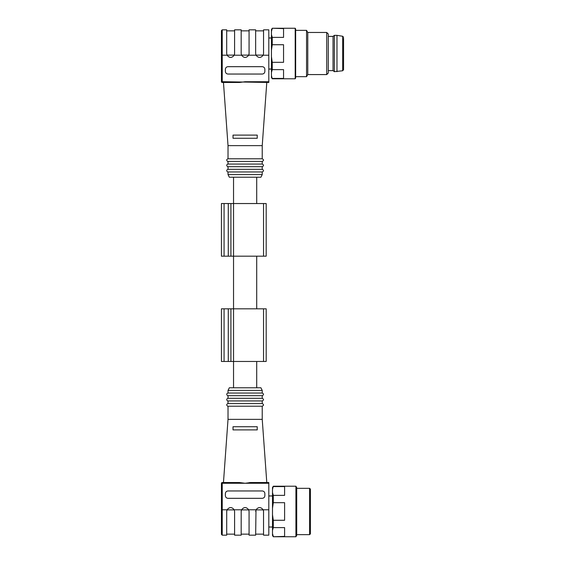 <?xml version="1.0" encoding="UTF-8"?>
<svg xmlns="http://www.w3.org/2000/svg" width="565" height="565" viewBox="0 0 565 565"><rect width="100%" height="100%" fill="white"/><g stroke="black" fill="none" stroke-linecap="round" stroke-linejoin="round"><path stroke-width="0.85" d="M266.179 203.541L266.179 256.178L266.179 203.541L266.179 256.178L266.179 203.541L233.543 203.541L233.543 177.219M328.293 70.625L333.032 70.625L333.032 36.407L328.293 36.407M343.562 37.304L342.673 36.266L342.673 70.766L343.562 69.728L343.562 38.251M336.98 71.677L336.98 35.355L334.353 35.355L334.353 71.677L342.673 70.766M262.231 174.585L228.02 174.585L229.334 177.219L260.917 177.219L262.231 174.585L262.231 171.958C263.933 171.082 263.933 170.199 262.231 169.323L262.231 166.689C263.933 165.813 263.933 164.938 262.231 164.062L262.231 161.428C263.933 160.552 263.933 159.676 262.231 158.793L262.231 145.636L266.786 82.469M228.02 174.585L228.02 171.958L262.231 171.958M228.02 171.958L227.434 171.817C226.339 170.687 226.537 169.853 228.02 169.323L262.231 169.323M228.02 169.323L228.02 166.689L262.231 166.689M228.02 166.689L227.434 166.555C226.339 165.425 226.537 164.592 228.02 164.062L262.231 164.062M228.02 164.062L228.02 161.428L262.231 161.428M228.02 161.428L227.434 161.293C226.339 160.156 226.537 159.33 228.02 158.793L262.231 158.793M233.02 135.106L233.02 138.27L233.02 135.106L257.23 135.106L257.23 138.27L257.23 135.106M228.02 158.793L228.02 145.636L262.231 145.636M233.02 138.27L257.23 138.27M249.059 53.866L248.685 55.222L249.073 53.52L249.073 29.832L255.655 29.832L255.655 53.52L256.037 55.222C258.417 58.153 260.79 58.153 263.163 55.222L263.551 53.52L263.551 29.832L268.813 29.832L268.813 82.469L221.438 81.678L221.438 30.616L222.229 29.832L222.229 82.469A0.791 0.791 0 0 1 221.438 81.678A0.791 0.791 0 0 0 222.229 82.469L239.532 82.469L245.125 81.734L239.532 82.469M255.98 55.088L255.74 54.339M248.748 55.088L248.988 54.339M256.037 55.222L248.685 55.222C246.312 58.153 243.939 58.153 241.566 55.222L241.177 53.52L241.177 29.832L234.595 29.832L234.581 53.866M234.27 55.088L234.51 54.339M241.177 53.52L241.566 55.222L234.214 55.222L234.595 53.52L234.214 55.222C231.834 58.153 229.461 58.153 227.088 55.222L226.699 53.52L226.699 29.832L222.229 29.832M228.02 145.636L223.465 82.469L222.229 82.469M264.865 71.416C264.71 73.012 263.827 73.888 262.231 74.043L228.02 74.043C226.424 73.888 225.548 73.012 225.386 71.416L225.386 69.311C225.548 67.715 226.424 66.84 228.02 66.677L262.231 66.677C263.827 66.84 264.71 67.715 264.865 69.311L264.865 71.416M256.037 55.208L255.754 54.395M263.551 53.52L263.163 55.222L268.813 55.222M226.699 53.52L227.088 55.222L221.438 55.165M268.813 37.989L271.447 37.989M272.238 69.636L271.447 72.447L271.447 75.618L272.238 78.782L295.205 78.782L295.205 28.25L272.238 28.25L283.552 28.603L283.552 37.396L272.238 37.396L272.238 44.727L283.552 44.727L283.552 62.312L272.238 62.312L272.238 69.636L283.552 69.636L283.552 78.429L272.238 78.429M271.447 72.447L271.447 56.691L272.238 62.312M272.238 44.727L271.447 50.342L271.447 56.691M271.447 50.342L271.447 34.592L272.238 37.396M272.238 28.603L271.447 31.414L271.447 34.592M271.447 31.414L271.447 29.62L272.238 28.25M272.238 78.782L271.447 77.419L271.447 75.618M326.718 74.573L326.718 32.459L328.293 34.041L328.293 72.991L326.718 74.573L307.77 74.573L307.77 32.459L306.555 30.355L295.657 30.355M307.77 74.573L306.555 76.678L306.555 30.355M295.205 28.25L295.657 29.041L295.657 77.991L295.205 78.782M221.438 203.541L221.438 256.178L221.438 203.541L224.072 203.541L224.072 256.178L221.438 256.178M266.179 256.178L233.543 256.178L233.543 203.541L224.072 203.541M266.179 308.822L266.179 361.459L266.179 308.822L266.179 361.459L266.179 308.822L233.543 308.822L233.543 256.178L230.916 256.178L230.916 203.541L230.916 256.178L224.072 256.178M221.438 308.822L221.438 361.459L221.438 308.822L224.072 308.822L224.072 361.459L221.438 361.459M266.179 361.459L233.543 361.459L233.543 308.822L230.916 308.822L230.916 361.459L224.072 361.459M233.543 387.781L233.543 361.459L230.916 361.459L230.916 308.822L224.072 308.822M310.397 489.113L310.397 533.854L309.613 534.645L309.613 488.322L310.397 489.113M296.71 511.48L296.71 535.38L295.926 536.75L295.926 486.218L296.71 487.581L296.71 511.48M273.291 486.571L284.605 486.571L284.605 495.364L273.291 495.364L273.291 502.688L272.5 508.309L272.5 487.581L273.291 486.218L272.5 489.382M273.291 502.688L284.605 502.688L284.605 520.273L273.291 520.273L273.291 527.604L272.5 530.408L272.5 508.309M273.291 527.604L284.605 527.604L284.605 536.397L273.291 536.75L295.926 536.75M272.5 492.553L273.291 495.364M272.5 514.659L273.291 520.273M273.291 536.75L272.5 535.38L272.5 530.408M272.5 533.586L273.291 536.397M227.024 509.913L226.791 510.661M222.229 535.168L221.438 534.384L221.438 509.835L222.229 509.778L222.229 535.168L226.699 535.168L226.72 511.134M226.699 511.48L227.088 509.778C229.461 506.847 231.834 506.847 234.214 509.778L234.595 511.48L234.595 535.168L241.177 535.168L241.191 511.134M241.502 509.913L241.262 510.661M241.177 511.48L241.566 509.778C243.939 506.847 246.312 506.847 248.685 509.778L249.073 511.48L249.073 535.168L255.655 535.168L255.994 509.884M263.226 509.913L263.46 510.661M262.231 390.415L228.02 390.415L229.334 387.781L260.917 387.781L262.231 390.415L262.231 393.042C263.933 393.918 263.933 394.801 262.231 395.677L262.231 398.311C263.933 399.187 263.933 400.062 262.231 400.938L262.231 403.572C263.933 404.448 263.933 405.324 262.231 406.207L262.231 419.364L228.02 419.364L223.465 482.531L222.229 482.531L239.532 482.531L245.125 483.266L250.719 482.531L268.813 482.531L268.813 535.168L263.551 535.168L263.537 511.134M268.813 509.778L263.163 509.778L263.551 511.48L263.163 509.778C260.79 506.847 258.417 506.847 256.037 509.778L255.655 511.48L256.037 509.778L248.685 509.778L249.073 511.48M228.02 498.323L262.231 498.323C263.827 498.161 264.71 497.285 264.865 495.689L264.865 493.584C264.71 491.988 263.827 491.112 262.231 490.957L228.02 490.957C226.424 491.112 225.548 491.988 225.386 493.584L225.386 495.689C225.548 497.285 226.424 498.161 228.02 498.323M221.438 509.835L221.438 483.322L222.229 483.266L222.229 509.778L227.088 509.778M234.595 511.48L234.214 509.778L241.566 509.778M227.081 509.792L226.798 510.605M241.559 509.792L241.276 510.605M272.5 527.011L268.813 527.011M233.02 426.73L233.02 429.894L233.02 426.73L257.23 426.73L257.23 429.894L257.23 426.73M268.813 483.266L222.229 483.266L222.229 482.531A0.791 0.791 0 0 0 221.438 483.322M257.23 429.894L233.02 429.894M268.813 482.531L266.786 482.531L262.231 419.364M250.641 482.531L249.257 482.609M262.231 406.207L228.02 406.207L228.02 419.364M262.231 403.572L228.02 403.572C226.537 404.102 226.339 404.936 227.434 406.066L228.02 406.207M262.231 400.938L228.02 400.938L228.02 403.572M262.231 398.311L228.02 398.311C226.537 398.834 226.339 399.667 227.434 400.804L228.02 400.938M262.231 395.677L228.02 395.677L228.02 398.311M262.231 393.042L228.02 393.042C226.537 393.572 226.339 394.405 227.434 395.535L228.02 395.677M234.256 55.116L227.123 55.116M248.734 55.116L241.601 55.116M263.212 55.116L256.079 55.116M268.813 81.734L245.125 81.734M228.281 203.541L228.281 256.178M263.551 203.541L263.551 256.178M228.281 308.822L228.281 361.459M263.551 308.822L263.551 361.459M263.212 509.884L256.079 509.884M248.734 509.884L241.601 509.884M234.256 509.884L227.123 509.884M256.708 203.541L256.708 177.219M342.673 36.266L336.98 35.355M333.032 70.625L334.353 71.677M333.032 36.407L334.353 35.355M263.551 30.856L255.655 30.856M249.073 30.856L241.177 30.856M234.595 30.856L226.699 30.856M268.813 69.043L271.447 69.043M326.718 32.459L307.77 32.459M306.555 76.678L295.657 76.678M256.708 308.822L256.708 256.178M296.71 534.645L309.613 534.645M296.71 488.322L309.613 488.322M273.291 486.218L295.926 486.218M234.595 534.144L226.699 534.144M249.073 534.144L241.177 534.144M263.551 534.144L255.655 534.144M272.5 495.957L268.813 495.957M228.02 390.415L228.02 393.042M256.708 387.781L256.708 361.459"/></g></svg>
